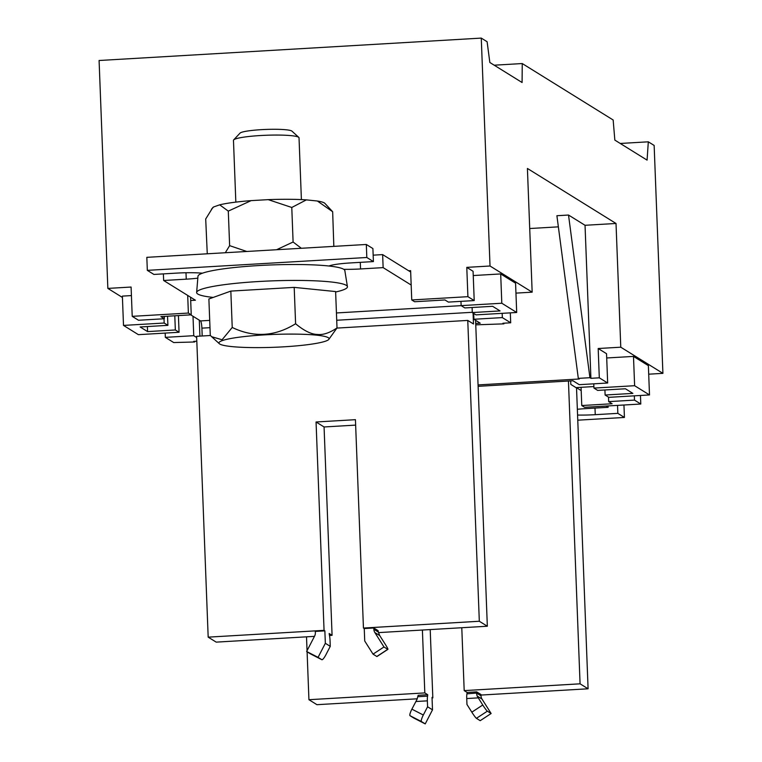 <?xml version="1.0" encoding="UTF-8"?>
<svg xmlns="http://www.w3.org/2000/svg" width="762" height="762" viewBox="0 0 762 762"><rect width="100%" height="100%" fill="white"/><g stroke="black" fill="none" stroke-linecap="round" stroke-linejoin="round"><path stroke-width="1.14" d="M230.838 291.094L208.883 298.99L210.283 335.356L211.665 336.709L222.094 339.766L232.229 327.46L230.838 291.094L294.199 287.379L295.599 323.745C274.92 336.585 253.803 337.823 232.229 327.46M328.717 339.509A55.112 6.429 177.8 0 0 316.982 335.204A55.112 6.429 177.8 0 0 252.613 335.737A55.112 6.429 177.8 0 0 219.342 343.71A55.112 6.429 177.8 0 0 231.019 346.51A55.112 6.429 177.8 0 0 289.284 346.462A55.112 6.429 177.8 0 0 328.717 339.509L337.014 327.927L335.613 291.56L294.199 287.379M337.014 327.927C329.679 332.889 323.164 335.07 317.478 334.47C311.325 334.356 304.028 330.784 295.599 323.745M301.4 199.596L299.028 137.827A32.804 3.829 177.8 0 0 298.79 137.389A32.804 3.829 177.8 0 0 291.836 135.722A32.804 3.829 177.8 0 0 257.156 135.75A32.804 3.829 177.8 0 0 233.677 139.894A32.804 3.829 177.8 0 0 233.467 140.351L235.839 202.12M298.79 137.389L291.932 131.131A26.156 3.048 177.8 0 0 286.388 129.807A26.156 3.048 177.8 0 0 258.747 129.826A26.156 3.048 177.8 0 0 240.03 133.121L233.677 139.894M213.227 297.428A75.457 8.801 -2.2 0 1 213.198 297.428A75.457 8.801 -2.2 0 1 196.644 292.456L197.977 276.225A73.485 8.572 -2.2 0 1 247.412 266.329A73.485 8.572 -2.2 0 1 328.717 265.986A73.485 8.572 -2.2 0 1 344.834 270.586L347.424 286.664A75.457 8.801 -2.2 0 1 335.632 292.008M196.644 292.456A75.457 8.801 -2.2 0 1 247.393 282.292A75.457 8.801 -2.2 0 1 330.87 281.95A75.457 8.801 -2.2 0 1 347.424 286.664M317.363 201.016L332.661 211.731L324.907 203.387A56.436 6.582 177.8 0 0 317.363 201.016L306.372 199.873A56.436 6.582 177.8 0 0 268.224 199.644L251.146 200.625A56.436 6.582 177.8 0 0 219.685 204.835L213.608 206.959A56.436 6.582 177.8 0 0 212.693 207.702L205.702 219.008L207.264 253.794M306.372 199.873L291.779 207.474L293.103 242.011L301.352 248.279M333.832 246.374L332.661 211.731M268.224 199.644L291.779 207.474M251.146 200.625L228.295 211.112L229.629 245.65L246.812 251.479M276.587 249.726L293.103 242.011M219.685 204.835L228.295 211.112M213.608 206.959L211.455 209.226M225.314 252.736L229.629 245.65M494.195 65.199L522.256 63.551L613.162 119.996L614.839 140.103L647.081 160.125L648.31 141.818L654.148 145.447L662.911 373.351L620.773 347.196L598.18 348.52L606.542 353.701L607.666 383.01L579.263 384.677L572.957 380.762L478.117 386.324M607.666 383.01L599.303 377.819L590.912 378.314L589.931 377.704L568.519 215.036L585.035 225.285L590.912 378.314M478.069 384.924L579.291 378.99L578.31 378.381L589.931 377.704M598.18 348.52L599.303 377.819M662.911 373.351L648.71 374.19M633.489 356.406L634.622 385.705L649.5 394.945L648.376 365.646L633.489 356.406L606.704 357.978M578.31 378.381L556.898 215.713L568.519 215.036M558.365 226.847L529.714 228.533M640.461 395.478L640.794 404.022L584.625 407.308L581.768 405.536L581.063 387.315M608.505 397.126L608.676 401.622L612.105 403.755L581.768 405.536M634.336 395.84L634.498 400.107L608.676 401.622M634.498 400.107L640.794 404.022M593.788 383.819L593.95 388.087L597.665 390.401L625.431 388.772L632.87 393.392L605.114 395.021L604.914 389.973M634.622 385.705L593.95 388.087M605.114 395.021L608.828 397.335L649.5 394.945M648.31 141.818L620.249 143.466M193.005 316.268L193.748 335.69L165.344 337.356L173.698 342.548L194.691 341.986L194.739 341.309M165.183 333.089L165.344 337.356M199.301 320.173L199.911 336.118M196.672 337.509L193.748 335.69M475.707 323.44L480.222 323.183L473.926 319.268L502.329 317.602L510.692 322.793L502.939 323.25L503.92 323.86L503.968 323.193M196.815 341.195L193.71 341.376L194.691 341.986M503.92 323.86L475.755 324.841M522.256 63.551L522.084 82.515L489.842 62.494L487.108 41.729L481.27 38.1L99.089 60.503L107.852 288.407L131.093 287.045L132.217 316.344L138.513 320.259L164.335 318.745L164.24 316.411M190.567 297.209L191.243 314.83L160.896 316.611L164.335 318.745M187.7 295.427L188.376 313.058L191.243 314.83M408.68 270.777L410.623 270.662L411.747 299.961L414.604 301.742L444.951 299.961L448.389 302.095L474.212 300.58L467.906 296.675L466.782 267.367L490.023 266.005L532.162 292.17L527.409 168.45L616.02 223.476L585.035 225.285M466.782 267.367L473.078 271.282L474.212 300.58M510.311 312.858L510.692 322.793M502.168 313.334L502.329 317.602M473.697 313.43L473.926 319.268M460.972 301.352L461.134 305.629L464.858 307.934L492.614 306.305L500.062 310.934L472.297 312.553L476.021 314.868L516.693 312.487L501.806 303.238L500.682 273.939L515.569 283.178L516.693 312.487M472.107 307.515L472.297 312.553M473.25 275.549L500.682 273.939M461.134 305.629L501.806 303.238M174.793 315.801L175.336 329.965L147.58 331.594L147.38 326.546M167.545 316.22L167.897 325.345L140.132 326.974L147.58 331.594M164.011 318.764L164.173 323.031L167.897 325.345M131.416 295.58L122.377 296.113L123.501 325.412L164.173 323.031M178.422 315.582L179.06 332.27L138.389 334.661L123.501 325.412M175.336 329.965L179.06 332.27M411.747 299.961L467.906 296.675M188.376 313.058L132.217 316.344M515.95 293.122L532.162 292.17M107.852 288.407L122.434 297.466M481.27 38.1L490.023 266.005M620.773 347.196L616.02 223.476M383.972 646.967L387.744 649.319A6.563 0.581 56.7 0 0 387.896 649.357A6.563 0.581 56.7 0 0 385.448 644.576L379.714 635.565L378.323 632.06L373.856 629.288A6.563 6.42 -58.2 0 0 374.847 632.536L383.972 646.967L373.037 654.139L376.819 656.482A6.563 0.581 56.7 0 0 376.971 656.52A6.563 0.581 56.7 0 0 376.99 656.368M373.856 629.288L373.818 627.983L364.246 628.545L364.722 640.985L373.037 654.139M373.818 627.983L378.104 630.65L378.323 632.06M364.246 628.545L363.445 628.05L479.317 621.259L487.337 626.231L378.457 632.612M363.445 628.05L355.435 419.681L316.059 421.986L324.069 426.968L332.08 635.337L329.498 635.489M479.317 621.259L467.763 320.421L473.488 323.974L473.069 313.039M316.059 421.986L324.06 630.355L208.178 637.146L196.625 336.318L210.426 335.509M336.928 328.089L467.763 320.421M314.458 636.365L216.198 642.128L208.178 637.146M487.337 626.231L475.583 320.297M355.644 425.11L324.069 426.968M325.345 643.29L318.068 657.358L306.638 651.5L314.611 636.07A6.563 6.42 -58.2 0 0 315.354 632.717L315.297 631.422L324.86 630.86L325.345 643.29L330.26 646.347L330.041 640.423A6.563 1.105 86.6 0 0 329.441 635.232A6.563 1.105 86.6 0 1 329.155 633.517L332.08 635.337M324.06 630.355L324.86 630.86M202.197 335.985L201.901 328.146A6.563 1.105 86.6 0 0 200.501 320.926L209.712 320.383M318.068 657.358L321.85 659.702A6.563 1.343 -62.9 0 1 321.85 659.702L310.42 653.853A6.563 1.343 -62.9 0 1 310.42 653.853L321.869 659.721A6.563 1.343 -62.9 0 0 326.003 654.587L330.26 646.347M310.458 653.872A6.563 1.343 -62.9 0 1 310.439 653.863L306.638 651.5M366.322 244.469L366.817 257.489L373.409 261.585L372.904 248.555L366.322 244.469L146.828 257.337L147.323 270.358L153.914 274.444L176.508 273.12A27.889 3.258 -2.2 0 1 202.397 273.206M197.825 278.149A27.889 3.258 -2.2 0 1 186.242 279.168L163.64 280.492L195.415 300.218L190.69 300.495M373.409 261.585L350.806 262.909A27.889 3.258 177.8 0 0 328.965 266.014M343.776 269.319A27.889 3.258 177.8 0 0 360.54 268.948L383.134 267.624L411.175 285.036M373.161 255.156L382.638 254.603L383.134 267.624M382.638 254.603L410.67 272.005M163.392 273.891L163.64 280.492M190.738 314.858L200.501 320.926M147.323 270.358L366.817 257.489M413.804 718.042L425.234 723.9L421.462 721.557A6.563 1.343 -62.9 0 1 423.32 715.013L411.89 709.155A6.563 1.343 -62.9 0 0 410.023 715.699L413.804 718.042M432.044 697.944L432.826 697.897L432.025 697.401L432.502 709.832L425.234 723.9M432.502 709.832L427.577 706.774L423.32 715.013M411.89 709.155L416.909 699.583L418.167 695.296L427.739 694.734L424.815 692.915L422.396 630.041M417.309 698.802L316.944 704.688L308.934 699.707L424.815 692.915M418.005 696.716L427.568 696.154A6.563 1.105 86.6 0 0 427.739 694.734M427.568 696.154A6.563 1.105 86.6 0 0 427.358 700.849L427.577 706.774M432.826 697.897L430.206 629.583M570.671 380.895L570.805 384.4L576.529 387.953L588.093 688.791L580.072 683.819L464.191 690.61L461.782 627.736M480.993 695.068L588.093 688.791M568.442 381.029L580.072 683.819M308.934 699.707L307.096 651.786M307.048 650.71L306.514 636.832M467.116 692.429A6.563 1.105 -93.4 0 1 466.944 693.839A6.563 1.105 -93.4 0 0 466.735 698.544L466.963 704.469L471.83 712.175A6.563 0.581 56.7 0 0 476.421 718.328L480.203 720.681L491.128 713.508L482.013 699.078A6.563 6.42 121.8 0 1 481.022 695.83L480.974 694.525L476.688 691.867L467.116 692.429L464.191 690.61M476.688 691.867L476.545 693.049L481.022 695.83M466.944 693.839L476.545 693.049M476.507 693.287L477.136 696.058L482.765 705.002A6.563 0.581 56.7 0 0 487.356 711.165L491.128 713.508M623.954 405.003L624.43 417.452L617.849 413.356L595.246 414.68A27.889 3.258 -2.2 0 1 577.577 415.042M577.348 409.28A27.889 3.258 -2.2 0 1 585.521 408.642L608.114 407.318L606.076 406.051M593.893 386.563L576.339 387.591L581.196 390.601M608.057 405.936L608.114 407.318M624.43 417.452L577.767 420.186M617.534 405.384L617.849 413.356M376.819 656.482L387.744 649.319M379.714 635.565L374.847 632.536M201.901 328.146L209.988 327.67M336.718 320.25L472.288 312.296M186.242 279.168L185.995 272.758M360.293 262.347L360.54 268.948M336.433 312.953L461.172 305.648M421.462 721.557L410.023 715.699M415.833 701.526L427.358 700.849M471.83 712.175L482.765 705.002M466.735 698.544L478.25 697.868M482.013 699.078L477.136 696.058M476.421 718.328L487.356 711.165M595.246 414.68L594.998 408.089M219.342 343.71L211.665 336.709M376.971 656.52L387.896 649.357"/></g></svg>
